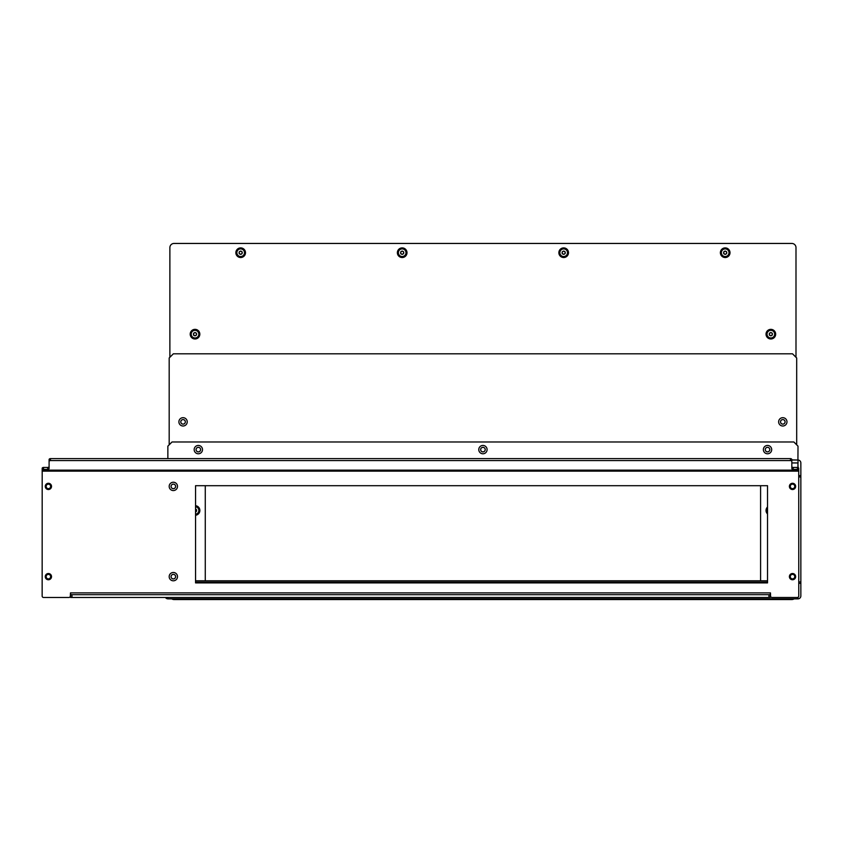 <?xml version="1.0" encoding="UTF-8"?>
<svg xmlns="http://www.w3.org/2000/svg" width="843" height="843" viewBox="0 0 843 843"><rect width="100%" height="100%" fill="white"/><g stroke="black" fill="none" stroke-linecap="round" stroke-linejoin="round"><path stroke-width="1.26" d="M200.623 449.614A2.287 2.287 0 0 1 198.337 451.901A2.287 2.287 0 0 1 196.04 449.614A2.287 2.287 0 0 1 198.337 447.327A2.287 2.287 0 0 1 200.623 449.614M485.22 449.614A2.287 2.287 0 0 1 482.934 451.901A2.287 2.287 0 0 1 480.636 449.614A2.287 2.287 0 0 1 482.934 447.327A2.287 2.287 0 0 1 485.22 449.614A2.244 2.244 0 0 0 482.934 447.359A2.244 2.244 0 0 0 480.679 449.614A2.244 2.244 0 0 0 482.934 451.859A2.244 2.244 0 0 0 485.178 449.614M769.817 449.614A2.287 2.287 0 0 1 767.53 451.901A2.287 2.287 0 0 1 765.244 449.614A2.287 2.287 0 0 1 767.53 447.327A2.287 2.287 0 0 1 769.817 449.614M194.164 449.614A4.162 4.162 0 0 1 198.337 445.452A4.162 4.162 0 0 1 202.499 449.614A4.162 4.162 0 0 1 198.337 453.776A4.162 4.162 0 0 1 194.164 449.614M478.771 449.614A4.162 4.162 0 0 1 482.934 445.452A4.162 4.162 0 0 1 487.096 449.614A4.162 4.162 0 0 1 482.934 453.776A4.162 4.162 0 0 1 478.771 449.614M763.368 449.614A4.162 4.162 0 0 1 767.53 445.452A4.162 4.162 0 0 1 771.693 449.614A4.162 4.162 0 0 1 767.53 453.776A4.162 4.162 0 0 1 763.368 449.614M797.931 462.796L798.079 467.57M798.764 476.959L800.85 476.959L800.85 462.944A2.919 2.919 0 0 0 797.931 460.025L791.83 459.888M800.85 476.959L800.85 581.912L798.764 581.912M798.764 583.303L800.85 583.303L800.85 581.912M800.85 583.303L800.85 595.938A2.919 2.919 0 0 1 797.931 598.857L167.926 598.857L797.931 598.857L797.931 597.35M798.764 475.578L800.85 475.578M797.931 460.025L791.83 460.025L797.931 460.025L798.079 462.944M167.926 597.466L167.926 598.846A2.919 2.919 0 0 1 165.449 597.466M167.862 458.613L167.862 446.147L172.025 441.974L793.843 441.974L798.005 446.147L797.931 459.888M195.555 580.806L767.53 580.806M797.931 467.528L797.931 462.944L791.83 462.944M767.53 582.197L195.555 582.197M195.555 581.912L195.555 485.705L767.53 485.705L767.53 582.892L195.555 582.892L195.555 485.705M171.055 486.4A2.287 2.287 0 0 0 173.342 488.698A2.287 2.287 0 0 0 175.639 486.4A2.287 2.287 0 0 0 173.342 484.114A2.287 2.287 0 0 0 171.055 486.4A2.244 2.244 0 0 0 173.342 488.655A2.244 2.244 0 0 0 175.597 486.4A2.244 2.244 0 0 0 173.342 484.156A2.244 2.244 0 0 0 171.097 486.4M171.055 576.644A2.287 2.287 0 0 0 173.342 578.93A2.287 2.287 0 0 0 175.639 576.644A2.287 2.287 0 0 0 173.342 574.346A2.287 2.287 0 0 0 171.055 576.644A2.244 2.244 0 0 0 173.342 578.888A2.244 2.244 0 0 0 175.597 576.644A2.244 2.244 0 0 0 173.342 574.389A2.244 2.244 0 0 0 171.097 576.644M177.504 576.644A4.162 4.162 0 0 0 173.342 572.481A4.162 4.162 0 0 0 169.18 576.644A4.162 4.162 0 0 0 173.342 580.806A4.162 4.162 0 0 0 177.504 576.644M177.504 486.4A4.162 4.162 0 0 0 173.342 482.238A4.162 4.162 0 0 0 169.18 486.4A4.162 4.162 0 0 0 173.342 490.563A4.162 4.162 0 0 0 177.504 486.4M45.269 486.4A3.119 3.119 0 0 0 48.399 489.53A3.119 3.119 0 0 0 51.518 486.4A3.119 3.119 0 0 0 48.399 483.281A3.119 3.119 0 0 0 45.269 486.4M45.269 576.644A3.119 3.119 0 0 0 48.399 579.763A3.119 3.119 0 0 0 51.518 576.644A3.119 3.119 0 0 0 48.399 573.514A3.119 3.119 0 0 0 45.269 576.644M789.396 576.644A3.119 3.119 0 0 0 792.525 579.763A3.119 3.119 0 0 0 795.644 576.644A3.119 3.119 0 0 0 792.525 573.514A3.119 3.119 0 0 0 789.396 576.644M789.396 486.4A3.119 3.119 0 0 0 792.525 489.53A3.119 3.119 0 0 0 795.644 486.4A3.119 3.119 0 0 0 792.525 483.281A3.119 3.119 0 0 0 789.396 486.4M798.764 470.415L798.721 470.152A1.391 0.98 180 0 0 797.383 469.403L797.383 467.444A1.391 0.98 0 0 1 798.721 468.181L798.764 596.075A1.391 1.391 0 0 1 797.383 597.466L771.977 597.466A1.391 1.391 0 0 1 770.586 596.075L770.449 592.882L70.475 592.882L70.327 596.075A1.391 1.391 0 0 1 68.947 597.466L43.541 597.466A1.391 1.391 0 0 1 42.15 596.075L42.192 468.181A1.391 0.98 0 0 1 43.541 467.444L43.541 469.403L47.703 469.403L47.703 467.444L43.541 467.444M70.612 593.303L70.612 597.466L70.612 594.684L72.003 594.684L72.003 597.466L70.612 597.466M770.312 594.684L770.312 597.466L768.921 597.466L768.921 594.684L770.312 594.684L770.312 593.303M768.921 597.466L72.003 597.466M768.921 594.684L72.003 594.684M43.541 469.403A1.391 0.98 180 0 0 42.192 470.152L42.15 470.415M50.475 458.613L50.475 460.573A1.391 0.98 180 0 0 49.094 461.553L49.094 459.593A1.391 0.98 0 0 1 50.475 458.613L790.439 458.613A1.391 0.98 0 0 1 791.83 459.593L791.83 468.423A1.391 0.98 0 0 0 793.21 469.403L797.383 469.403M791.83 466.464A1.391 0.98 180 0 0 793.21 467.444L793.21 469.403M797.383 467.444L793.21 467.444M47.703 467.444A1.391 0.98 180 0 0 49.094 466.464M50.475 460.573L790.439 460.573L790.439 458.613M47.703 469.403A1.391 0.98 0 0 0 49.094 468.423L49.094 461.553M791.83 461.553A1.391 0.98 180 0 0 790.439 460.573M180.771 421.848A2.287 2.287 0 0 0 183.057 424.134A2.287 2.287 0 0 0 185.355 421.848A2.287 2.287 0 0 0 183.057 419.561A2.287 2.287 0 0 0 180.771 421.848M780.513 421.848A2.287 2.287 0 0 0 782.799 424.134A2.287 2.287 0 0 0 785.096 421.848A2.287 2.287 0 0 0 782.799 419.561A2.287 2.287 0 0 0 780.513 421.848M786.972 421.848A4.162 4.162 0 0 0 782.799 417.685A4.162 4.162 0 0 0 778.637 421.848A4.162 4.162 0 0 0 782.799 426.01A4.162 4.162 0 0 0 786.972 421.848M187.23 421.848A4.162 4.162 0 0 0 183.057 417.685A4.162 4.162 0 0 0 178.895 421.848A4.162 4.162 0 0 0 183.057 426.01A4.162 4.162 0 0 0 187.23 421.848M796.688 444.819L796.688 357.99L792.525 353.818L173.342 353.818L169.18 357.99L169.18 444.819M195.555 515.263A4.816 4.816 0 0 0 195.555 505.684M190.202 334.165A4.816 4.816 0 0 0 195.018 338.981A4.816 4.816 0 0 0 199.833 334.165A4.816 4.816 0 0 0 195.018 329.35A4.816 4.816 0 0 0 190.202 334.165M235.861 252.71A4.816 4.816 0 0 0 240.677 257.526A4.816 4.816 0 0 0 245.492 252.71A4.816 4.816 0 0 0 240.677 247.895A4.816 4.816 0 0 0 235.861 252.71M397.369 252.71A4.816 4.816 0 0 0 402.185 257.526A4.816 4.816 0 0 0 407 252.71A4.816 4.816 0 0 0 402.185 247.895A4.816 4.816 0 0 0 397.369 252.71M558.867 252.71A4.816 4.816 0 0 0 563.682 257.526A4.816 4.816 0 0 0 568.498 252.71A4.816 4.816 0 0 0 563.682 247.895A4.816 4.816 0 0 0 558.867 252.71M720.375 252.71A4.816 4.816 0 0 0 725.191 257.526A4.816 4.816 0 0 0 730.006 252.71A4.816 4.816 0 0 0 725.191 247.895A4.816 4.816 0 0 0 720.375 252.71M766.034 334.165A4.816 4.816 0 0 0 770.85 338.981A4.816 4.816 0 0 0 775.665 334.165A4.816 4.816 0 0 0 770.85 329.35A4.816 4.816 0 0 0 766.034 334.165M767.53 506.98A4.816 4.816 0 0 0 767.53 513.967M171.74 598.857A4.162 4.162 0 0 0 174.037 599.552L791.83 599.552A4.162 4.162 0 0 0 794.127 598.857M795.992 357.295L795.992 247.621A4.162 4.162 0 0 0 791.83 243.448L174.037 243.448A4.162 4.162 0 0 0 169.875 247.621L169.875 357.295M760.586 485.705L760.586 580.11A4.162 4.162 0 0 1 760.534 580.806M205.334 580.806A4.162 4.162 0 0 1 205.27 580.11L205.27 485.705M723.863 253.891L724.011 253.859A0.569 0.569 0 0 1 724.78 254.301L725.602 254.301A0.569 0.569 0 0 1 726.36 253.859L726.771 253.153A0.569 0.569 0 0 1 726.771 252.268L726.36 251.562A0.569 0.569 0 0 1 725.602 251.119L724.78 251.119A0.569 0.569 0 0 1 724.011 251.562L723.6 252.268A0.569 0.569 0 0 1 723.6 253.153L723.863 253.891M725.191 256.525A3.815 3.815 0 0 0 729.005 252.71A3.815 3.815 0 0 0 725.191 248.896A3.815 3.815 0 0 0 721.366 252.71A3.815 3.815 0 0 0 725.191 256.525M196.082 449.614A2.244 2.244 0 0 0 198.337 451.859A2.244 2.244 0 0 0 200.581 449.614A2.244 2.244 0 0 0 198.337 447.359A2.244 2.244 0 0 0 196.082 449.614M765.286 449.614A2.244 2.244 0 0 0 767.53 451.859A2.244 2.244 0 0 0 769.775 449.614A2.244 2.244 0 0 0 767.53 447.359A2.244 2.244 0 0 0 765.286 449.614M50.643 486.4A2.244 2.244 0 0 0 48.399 484.156A2.244 2.244 0 0 0 46.144 486.4A2.244 2.244 0 0 0 48.399 488.655A2.244 2.244 0 0 0 50.643 486.4M45.617 486.4A2.771 2.771 0 0 1 48.399 483.629A2.771 2.771 0 0 1 51.17 486.4A2.771 2.771 0 0 1 48.399 489.182A2.771 2.771 0 0 1 45.617 486.4M50.643 576.644A2.244 2.244 0 0 0 48.399 574.389A2.244 2.244 0 0 0 46.144 576.644A2.244 2.244 0 0 0 48.399 578.888A2.244 2.244 0 0 0 50.643 576.644M45.617 576.644A2.771 2.771 0 0 1 48.399 573.862A2.771 2.771 0 0 1 51.17 576.644A2.771 2.771 0 0 1 48.399 579.415A2.771 2.771 0 0 1 45.617 576.644M185.312 421.848A2.244 2.244 0 0 0 183.057 419.603A2.244 2.244 0 0 0 180.813 421.848A2.244 2.244 0 0 0 183.057 424.092A2.244 2.244 0 0 0 185.312 421.848M785.054 421.848A2.244 2.244 0 0 0 782.799 419.603A2.244 2.244 0 0 0 780.555 421.848A2.244 2.244 0 0 0 782.799 424.092A2.244 2.244 0 0 0 785.054 421.848M767.53 508.582A3.815 3.815 0 0 0 767.53 512.365M769.522 335.345L769.67 335.314A0.569 0.569 0 0 1 770.439 335.756L771.261 335.756A0.569 0.569 0 0 1 772.03 335.314L772.43 334.608A0.569 0.569 0 0 1 772.43 333.723L772.03 333.006A0.569 0.569 0 0 1 771.261 332.574L770.439 332.574A0.569 0.569 0 0 1 769.67 333.006L769.269 333.723A0.569 0.569 0 0 1 769.269 334.608L769.522 335.345M770.85 337.98A3.815 3.815 0 0 0 774.664 334.165A3.815 3.815 0 0 0 770.85 330.34A3.815 3.815 0 0 0 767.035 334.165A3.815 3.815 0 0 0 770.85 337.98M562.355 253.891L562.502 253.859A0.569 0.569 0 0 1 563.272 254.301L564.093 254.301A0.569 0.569 0 0 1 564.852 253.859L565.263 253.153A0.569 0.569 0 0 1 565.263 252.268L564.852 251.562A0.569 0.569 0 0 1 564.093 251.119L563.272 251.119A0.569 0.569 0 0 1 562.502 251.562L562.091 252.268A0.569 0.569 0 0 1 562.091 253.153L562.355 253.891M563.682 256.525A3.815 3.815 0 0 0 567.497 252.71A3.815 3.815 0 0 0 563.682 248.896A3.815 3.815 0 0 0 559.868 252.71A3.815 3.815 0 0 0 563.682 256.525M400.857 253.891L401.005 253.859A0.569 0.569 0 0 1 401.774 254.301L402.596 254.301A0.569 0.569 0 0 1 403.354 253.859L403.765 253.153A0.569 0.569 0 0 1 403.765 252.268L403.354 251.562A0.569 0.569 0 0 1 402.596 251.119L401.774 251.119A0.569 0.569 0 0 1 401.005 251.562L400.594 252.268A0.569 0.569 0 0 1 400.594 253.153L400.857 253.891M402.185 256.525A3.815 3.815 0 0 0 405.999 252.71A3.815 3.815 0 0 0 402.185 248.896A3.815 3.815 0 0 0 398.36 252.71A3.815 3.815 0 0 0 402.185 256.525M239.349 253.891L239.496 253.859A0.569 0.569 0 0 1 240.266 254.301L241.087 254.301A0.569 0.569 0 0 1 241.846 253.859L242.257 253.153A0.569 0.569 0 0 1 242.257 252.268L241.846 251.562A0.569 0.569 0 0 1 241.087 251.119L240.266 251.119A0.569 0.569 0 0 1 239.496 251.562L239.085 252.268A0.569 0.569 0 0 1 239.085 253.153L239.349 253.891M240.677 256.525A3.815 3.815 0 0 0 244.491 252.71A3.815 3.815 0 0 0 240.677 248.896A3.815 3.815 0 0 0 236.862 252.71A3.815 3.815 0 0 0 240.677 256.525M193.69 335.345L193.837 335.314A0.569 0.569 0 0 1 194.607 335.756L195.428 335.756A0.569 0.569 0 0 1 196.187 335.314L196.598 334.608A0.569 0.569 0 0 1 196.598 333.723L196.187 333.006A0.569 0.569 0 0 1 195.428 332.574L194.607 332.574A0.569 0.569 0 0 1 193.837 333.006L193.426 333.723A0.569 0.569 0 0 1 193.426 334.608L193.69 335.345M195.018 337.98A3.815 3.815 0 0 0 198.832 334.165A3.815 3.815 0 0 0 195.018 330.34A3.815 3.815 0 0 0 191.192 334.165A3.815 3.815 0 0 0 195.018 337.98M195.555 511.785A0.569 0.569 0 0 1 196.187 511.627L196.598 510.921A0.569 0.569 0 0 1 196.598 510.036L196.187 509.32A0.569 0.569 0 0 1 195.555 509.161M195.555 514.251A3.815 3.815 0 0 0 195.555 506.696M794.77 576.644A2.244 2.244 0 0 0 792.525 574.389A2.244 2.244 0 0 0 790.27 576.644A2.244 2.244 0 0 0 792.525 578.888A2.244 2.244 0 0 0 794.77 576.644M789.743 576.644A2.771 2.771 0 0 1 792.525 573.862A2.771 2.771 0 0 1 795.297 576.644A2.771 2.771 0 0 1 792.525 579.415A2.771 2.771 0 0 1 789.743 576.644M794.77 486.4A2.244 2.244 0 0 0 792.525 484.156A2.244 2.244 0 0 0 790.27 486.4A2.244 2.244 0 0 0 792.525 488.655A2.244 2.244 0 0 0 794.77 486.4M789.743 486.4A2.771 2.771 0 0 1 792.525 483.629A2.771 2.771 0 0 1 795.297 486.4A2.771 2.771 0 0 1 792.525 489.182A2.771 2.771 0 0 1 789.743 486.4M798.764 471.132L42.15 471.132M798.721 470.152L42.192 470.152"/></g></svg>
